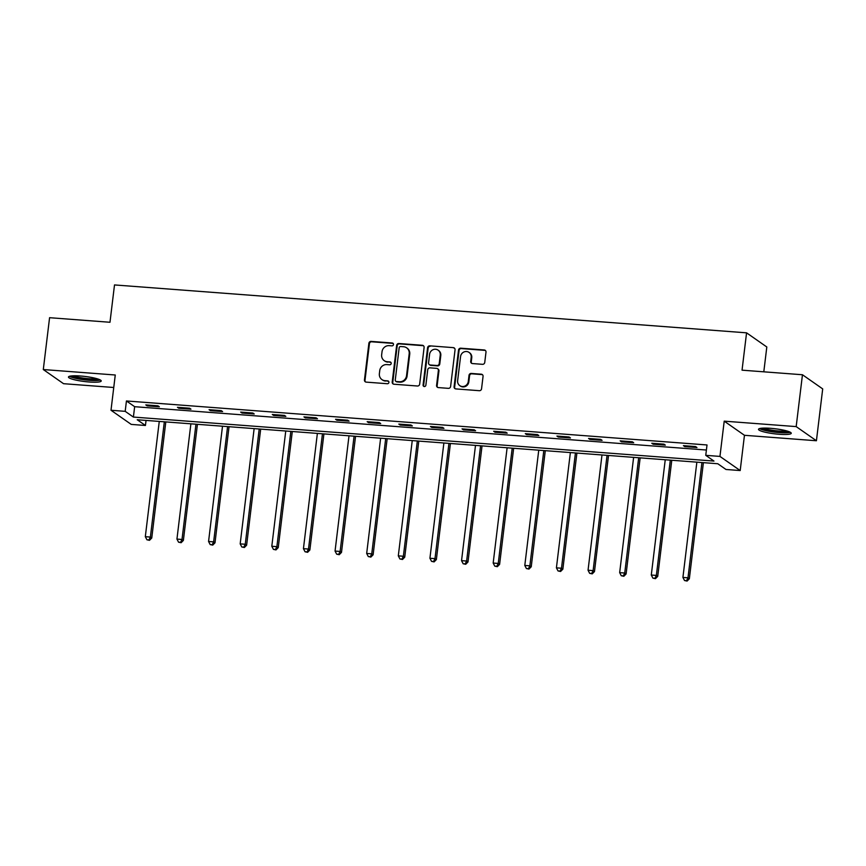 <?xml version="1.0" encoding="UTF-8"?>
<svg xmlns="http://www.w3.org/2000/svg" width="866" height="866" viewBox="0 0 866 866"><rect width="100%" height="100%" fill="white"/><g stroke="black" fill="none" stroke-linecap="round" stroke-linejoin="round"><path stroke-width="1.3" d="M393.489 344.538A1.451 1.375 -55.1 0 0 392.266 343.001L371.124 341.399A2.078 1.97 -55.1 0 0 368.894 343.282L364.456 379.936A2.078 1.97 -55.1 0 0 366.199 382.123L387.34 383.725A1.451 1.375 -55.1 0 0 388.347 381.105A1.451 1.375 -55.1 0 0 387.687 380.878L384.948 380.661A6.647 6.3 -55.1 0 1 379.373 373.668L379.741 370.616A6.647 6.3 -55.1 0 1 386.896 364.586L389.635 364.792A1.451 1.375 -55.1 0 0 390.631 362.172A1.451 1.375 -55.1 0 0 389.971 361.934L387.243 361.728A6.647 6.3 -55.1 0 1 381.657 354.735L382.036 351.683A6.647 6.3 -55.1 0 1 389.191 345.653L391.919 345.859A1.451 1.375 -55.1 0 0 393.489 344.538M393.175 343.466A1.451 1.375 -55.1 0 0 392.818 343.391L371.676 341.789A2.078 1.97 -55.1 0 0 369.436 343.672L364.997 380.315A2.078 1.97 -55.1 0 0 365.549 381.949M388.596 381.332A1.451 1.375 -55.1 0 0 388.228 381.257L384.948 380.661M390.88 362.399A1.451 1.375 -55.1 0 0 390.523 362.324L387.243 361.728M770.61 428.313A16.497 2.544 -173.1 0 0 758.508 429.32A16.497 2.544 -173.1 0 0 779.151 434.277A16.497 2.544 -173.1 0 0 791.253 433.281A16.497 2.544 -173.1 0 0 770.61 428.313M80.57 376.017A16.497 2.544 -173.1 0 0 68.468 377.013A16.497 2.544 -173.1 0 0 89.111 381.982A16.497 2.544 -173.1 0 0 101.214 380.975A16.497 2.544 -173.1 0 0 80.57 376.017M482.503 364.326A2.078 1.97 -55.1 0 0 484.744 362.443L485.988 352.159A2.078 1.97 -55.1 0 0 484.246 349.972L460.766 348.197A2.078 1.97 -55.1 0 0 458.525 350.08L454.098 386.723A2.078 1.97 -55.1 0 0 455.841 388.91L479.32 390.696A2.078 1.97 -55.1 0 0 481.55 388.812L483.055 376.385A2.078 1.97 -55.1 0 0 481.312 374.199L471.266 373.441A2.078 1.97 -55.1 0 0 469.026 375.324L468.279 381.484A5.553 5.272 -55.1 0 1 459.781 385.63A5.553 5.272 -55.1 0 1 457.638 380.683L460.56 356.554A5.553 5.272 -55.1 0 1 469.058 352.408A5.553 5.272 -55.1 0 1 471.201 357.355L470.714 361.382A2.078 1.97 -55.1 0 0 472.457 363.568L482.503 364.326M705.758 455.332L719.949 456.414L740.192 470.552L726 469.48L717.795 463.743L137.229 419.75L145.434 425.477L131.242 424.405L111 410.257L125.191 411.339L133.396 417.066L713.963 461.069L705.758 455.332L707.013 444.962L126.436 400.969L125.191 411.339M111 410.257L115.265 375L43.3 369.544L49.578 317.692L109.982 322.271L114.507 284.936L746.568 332.836L742.043 370.172L802.457 374.751L796.179 426.602L724.214 421.157L719.949 456.414M424.102 347.472A2.078 1.97 -55.1 0 0 422.359 345.285L398.88 343.51A2.078 1.97 -55.1 0 0 396.65 345.393L392.211 382.036A2.078 1.97 -55.1 0 0 393.954 384.223L417.434 386.009A2.078 1.97 -55.1 0 0 419.674 384.114L424.102 347.472M429.828 345.848L453.308 347.634A2.078 1.97 -55.1 0 1 455.051 349.821L450.612 386.463A2.078 1.97 -55.1 0 1 448.371 388.347L438.326 387.589A2.078 1.97 -55.1 0 1 436.583 385.402L438.38 370.54A2.078 1.97 -55.1 0 0 436.637 368.353L429.969 367.844A2.078 1.97 -55.1 0 0 427.739 369.728L425.866 385.208A1.451 1.375 -55.1 0 1 423.636 386.29A1.451 1.375 -55.1 0 1 423.084 384.991L427.588 347.731A2.078 1.97 -55.1 0 1 429.828 345.848L453.308 347.634M802.457 374.751L822.7 388.899L816.422 440.751L796.179 426.602M43.3 369.544L63.543 383.692L113.749 387.492M763.801 371.828L766.811 346.985L746.568 332.836M126.436 400.969L134.652 406.695L706.396 450.028M147.188 405.862L159.344 406.782L157.98 405.829L145.813 404.909L147.188 405.862L147.285 405.017M178.807 408.254L190.964 409.174L189.6 408.222L177.443 407.301L178.807 408.254L178.905 407.41M210.427 410.657L222.594 411.577L221.22 410.625L209.063 409.694L210.427 410.657L210.535 409.813M242.058 413.05L254.214 413.97L252.85 413.017L240.683 412.097L242.058 413.05L242.155 412.205M273.678 415.442L285.834 416.373L284.47 415.409L272.303 414.489L273.678 415.442L273.775 414.598M305.297 417.845L317.465 418.765L316.09 417.813L303.934 416.892L305.297 417.845L305.406 417.001M336.928 420.237L349.085 421.157L347.721 420.205L335.553 419.285L336.928 420.237L337.026 419.393M368.548 422.64L380.704 423.561L379.34 422.608L367.173 421.677L368.548 422.64L368.645 421.796M400.168 425.033L412.335 425.953L410.96 425L398.804 424.08L400.168 425.033L400.276 424.188M431.788 427.425L443.955 428.356L442.591 427.393L430.424 426.473L431.788 427.425L431.896 426.581M463.418 429.828L475.575 430.748L474.211 429.796L462.043 428.876L463.418 429.828L463.516 428.984M495.038 432.221L507.205 433.141L505.831 432.188L493.674 431.268L495.038 432.221L495.146 431.376M526.658 434.624L538.825 435.544L537.461 434.591L525.294 433.66L526.658 434.624L526.766 433.779M558.289 437.016L570.445 437.936L569.081 436.984L556.914 436.063L558.289 437.016L558.386 436.172M589.908 439.419L602.076 440.339L600.701 439.376L588.544 438.456L589.908 439.419L590.017 438.575M621.528 441.812L633.696 442.732L632.332 441.779L620.164 440.859L621.528 441.812L621.636 440.967M653.159 444.204L665.315 445.124L663.951 444.171L651.784 443.251L653.159 444.204L653.256 443.36M684.779 446.607L696.946 447.527L695.571 446.575L683.415 445.644L684.779 446.607L684.876 445.763M724.214 421.157L744.457 435.295L816.422 440.751M744.457 435.295L740.192 470.552M146.051 420.411L145.434 425.477M134.652 406.695L133.396 417.066M384.223 360.657L384.775 361.046A6.647 6.3 -55.1 0 0 387.784 362.118M381.938 379.6L382.48 379.979A6.647 6.3 -55.1 0 0 385.5 381.051M423.561 345.837A2.078 1.97 -55.1 0 0 422.911 345.664L399.432 343.889A2.078 1.97 -55.1 0 0 397.191 345.772L392.763 382.415A2.078 1.97 -55.1 0 0 393.305 384.06M400.731 346.519A1.451 1.375 -55.1 0 0 399.161 347.84L395.264 380.012A1.451 1.375 -55.1 0 0 396.487 381.538L399.378 381.754A6.647 6.3 -55.1 0 0 406.533 375.725L409.196 353.739A6.647 6.3 -55.1 0 0 403.61 346.746L400.731 346.519M395.827 381.311L396.379 381.69A1.451 1.375 -55.1 0 0 397.039 381.917L396.487 381.538M406.63 347.807L407.172 348.197A6.647 6.3 -55.1 0 1 409.737 354.118L407.074 376.104A6.647 6.3 -55.1 0 1 399.919 382.144L397.039 381.917M454.498 348.175A2.078 1.97 -55.1 0 0 453.849 348.013M437.579 368.689L438.131 369.068A2.078 1.97 -55.1 0 1 438.932 370.919L437.135 385.781A2.078 1.97 -55.1 0 0 437.676 387.416M430.37 346.238A2.078 1.97 -55.1 0 0 428.14 348.121L423.626 385.381A1.451 1.375 -55.1 0 0 423.939 386.442M440.253 355.114A5.553 5.272 -55.1 0 0 438.109 350.156A5.553 5.272 -55.1 0 0 429.601 354.313L428.573 362.811A2.078 1.97 -55.1 0 0 430.315 364.997L436.984 365.506A2.078 1.97 -55.1 0 0 439.224 363.612L440.253 355.114L440.794 355.504A5.553 5.272 -55.1 0 0 438.651 350.546L438.109 350.156M429.374 364.662L429.926 365.041A2.078 1.97 -55.1 0 0 430.867 365.376L430.315 364.997M440.794 355.504L439.766 364.001A2.078 1.97 -55.1 0 1 437.536 365.885L430.867 365.376M469.058 352.408L469.61 352.787A5.553 5.272 -55.1 0 1 471.754 357.745L471.266 361.761A2.078 1.97 -55.1 0 0 471.808 363.395M459.781 385.63L460.333 386.02A5.553 5.272 -55.1 0 0 468.831 381.863L468.279 381.484M482.514 374.751A2.078 1.97 -55.1 0 0 481.864 374.588L471.808 373.82A2.078 1.97 -55.1 0 0 469.578 375.703L468.831 381.863M485.447 350.524A2.078 1.97 -55.1 0 0 484.787 350.362L461.307 348.576A2.078 1.97 -55.1 0 0 459.077 350.459L454.639 387.113A2.078 1.97 -55.1 0 0 455.191 388.747M159.268 421.417L145.315 536.682L150.381 537.072L151.756 538.024L165.807 421.915M148.952 539.94L146.917 539.778L149.493 540.319L148.952 539.94L150.381 537.072L164.334 421.796M146.917 539.778L145.315 536.682M151.756 538.024L149.493 540.319M98.995 379.373A14.278 2.208 6.9 0 1 89.306 379.957A14.278 2.208 6.9 0 1 75.039 377.728A14.278 2.208 6.9 0 1 71.012 375.996M73.383 375.812A13.217 2.046 -173.1 0 0 75.905 376.667A13.217 2.046 -173.1 0 0 96.743 378.637M69.54 376.277A16.389 2.533 -173.1 0 0 73.556 377.793A16.389 2.533 -173.1 0 0 100.359 380.012M789.034 431.679A14.278 2.208 6.9 0 1 778.772 432.221A14.278 2.208 6.9 0 1 761.052 428.291M763.411 428.107A13.217 2.046 -173.1 0 0 778.631 430.987A13.217 2.046 -173.1 0 0 786.772 430.932M759.569 428.573A16.389 2.533 -173.1 0 0 779.324 432.599A16.389 2.533 -173.1 0 0 790.398 432.307M190.888 423.81L176.945 539.085L182.012 539.464L183.376 540.416L197.426 424.308M180.572 542.332L178.548 542.181L181.124 542.711L180.572 542.332L182.012 539.464L195.954 424.199M178.548 542.181L176.945 539.085M183.376 540.416L181.124 542.711M222.508 426.213L208.565 541.477L213.631 541.867L214.995 542.82L229.046 426.7M212.192 544.725L210.167 544.573L212.744 545.115L212.192 544.725L213.631 541.867L227.585 426.592M210.167 544.573L208.565 541.477M214.995 542.82L212.744 545.115M254.139 428.605L240.185 543.87L245.251 544.259L246.626 545.212L260.677 429.103M243.822 547.128L241.787 546.976L244.364 547.507L243.822 547.128L245.251 544.259L259.205 428.995M241.787 546.976L240.185 543.87M246.626 545.212L244.364 547.507M285.758 430.997L271.805 546.273L276.882 546.652L278.246 547.615L292.297 431.495M275.442 549.52L273.418 549.369L275.994 549.91L275.442 549.52L276.882 546.652L290.824 431.387M273.418 549.369L271.805 546.273M278.246 547.615L275.994 549.91M317.378 433.401L303.436 548.665L308.502 549.055L309.866 550.007L323.916 433.898M307.062 551.923L305.038 551.761L307.614 552.302L307.062 551.923L308.502 549.055L322.455 433.779M305.038 551.761L303.436 548.665M309.866 550.007L307.614 552.302M349.009 435.793L335.055 551.068L340.121 551.447L341.496 552.4L355.547 436.291M338.693 554.316L336.658 554.164L339.234 554.695L338.693 554.316L340.121 551.447L354.075 436.183M336.658 554.164L335.055 551.068M341.496 552.4L339.234 554.695M380.629 438.196L366.675 553.461L371.752 553.85L373.116 554.803L387.167 438.683M370.312 556.719L368.288 556.557L370.854 557.098L370.312 556.719L371.752 553.85L385.695 438.575M368.288 556.557L366.675 553.461M373.116 554.803L370.854 557.098M412.248 440.588L398.306 555.864L403.372 556.243L404.736 557.195L418.787 441.086M401.932 559.111L399.908 558.96L402.484 559.49L401.932 559.111L403.372 556.243L417.325 440.978M399.908 558.96L398.306 555.864M404.736 557.195L402.484 559.49M443.879 442.981L429.926 558.256L434.992 558.635L436.367 559.598L450.417 443.479M433.563 561.504L431.528 561.352L434.104 561.893L433.563 561.504L434.992 558.635L448.945 443.37M431.528 561.352L429.926 558.256M436.367 559.598L434.104 561.893M475.499 445.384L461.546 560.648L466.622 561.038L467.986 561.991L482.037 445.882M465.183 563.907L463.158 563.755L465.724 564.286L465.183 563.907L466.622 561.038L480.565 445.763M463.158 563.755L461.546 560.648M467.986 561.991L465.724 564.286M507.119 447.776L493.176 563.052L498.242 563.43L499.606 564.383L513.657 448.274M496.803 566.299L494.778 566.148L497.355 566.678L496.803 566.299L498.242 563.43L512.196 448.166M494.778 566.148L493.176 563.052M499.606 564.383L497.355 566.678M538.749 450.179L524.796 565.444L529.862 565.834L531.237 566.786L545.288 450.666M528.433 568.702L526.398 568.54L528.974 569.081L528.433 568.702L529.862 565.834L543.816 450.558M526.398 568.54L524.796 565.444M531.237 566.786L528.974 569.081M570.369 452.572L556.416 567.847L561.493 568.226L562.857 569.178L576.908 453.07M560.053 571.095L558.029 570.943L560.594 571.473L560.053 571.095L561.493 568.226L575.435 452.961M558.029 570.943L556.416 567.847M562.857 569.178L560.594 571.473M601.989 454.975L588.046 570.239L593.113 570.618L594.477 571.582L608.527 455.462M591.673 573.487L589.649 573.335L592.225 573.877L591.673 573.487L593.113 570.618L607.055 455.354M589.649 573.335L588.046 570.239M594.477 571.582L592.225 573.877M633.62 457.367L619.666 572.632L624.732 573.021L626.107 573.974L640.158 457.865M623.303 575.89L621.268 575.738L623.845 576.269L623.303 575.89L624.732 573.021L638.686 457.746M621.268 575.738L619.666 572.632M626.107 573.974L623.845 576.269M665.24 459.759L651.286 575.035L656.363 575.414L657.727 576.377L671.778 460.257M654.923 578.282L652.899 578.131L655.465 578.661L654.923 578.282L656.363 575.414L670.306 460.149M652.899 578.131L651.286 575.035M657.727 576.377L655.465 578.661M696.859 462.163L682.917 577.427L687.983 577.817L689.347 578.769L703.398 462.66M686.543 580.685L684.519 580.523L687.095 581.064L686.543 580.685L687.983 577.817L701.925 462.541M684.519 580.523L682.917 577.427M689.347 578.769L687.095 581.064M392.818 343.391L392.266 343.001M388.228 381.257L387.687 380.878M390.523 362.324L389.971 361.934M364.997 380.315L364.456 379.936M369.436 343.672L368.894 343.282M371.676 341.789L371.124 341.399M392.763 382.415L392.211 382.036M397.191 345.772L396.65 345.393M399.432 343.889L398.88 343.51M422.911 345.664L422.359 345.285M399.919 382.144L399.378 381.754M407.074 376.104L406.533 375.725M409.737 354.118L409.196 353.739M437.135 385.781L436.583 385.402M438.932 370.919L438.38 370.54M423.626 385.381L423.084 384.991M428.14 348.121L427.588 347.731M437.536 365.885L436.984 365.506M439.766 364.001L439.224 363.612M471.266 361.761L470.714 361.382M471.754 357.745L471.201 357.355M469.578 375.703L469.026 375.324M471.808 373.82L471.266 373.441M481.864 374.588L481.312 374.199M454.639 387.113L454.098 386.723M459.077 350.459L458.525 350.08M461.307 348.576L460.766 348.197M484.787 350.362L484.246 349.972"/></g></svg>
